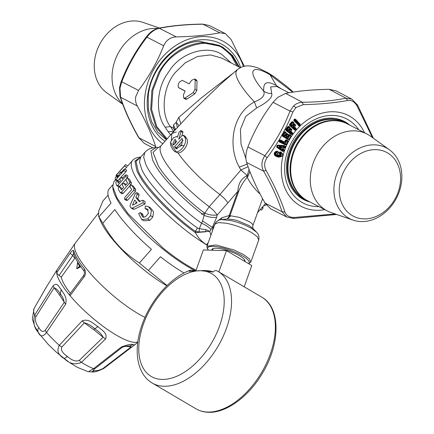 <?xml version="1.0" encoding="UTF-8"?>
<svg xmlns="http://www.w3.org/2000/svg" width="434" height="434" viewBox="0 0 434 434"><rect width="100%" height="100%" fill="white"/><g stroke="black" fill="none" stroke-linecap="round" stroke-linejoin="round"><path stroke-width="0.65" d="M159.5 28.058L142.998 22.4A39.857 32.235 117.3 0 0 94.455 61.595A39.857 32.235 117.3 0 0 106.65 92.713L122.751 104.301M157.694 28.443A43.281 35.002 117.3 0 0 112.276 72.5A43.281 35.002 117.3 0 0 122.594 103.883M356.379 156.283A35.973 29.089 -62.7 0 1 397.441 163.851A35.973 29.089 -62.7 0 1 383.477 212.242A35.973 29.089 -62.7 0 1 342.41 204.674A35.973 29.089 -62.7 0 1 356.379 156.283M304.69 199.255A43.281 35.002 -62.7 0 1 304.375 199.097A43.281 35.002 -62.7 0 1 287.406 165.522A43.281 35.002 -62.7 0 1 307.95 126.983A43.281 35.002 -62.7 0 1 344.129 122.204A43.281 35.002 -62.7 0 1 344.439 122.366M367.055 134.057L347.46 123.929A43.281 35.002 117.3 0 0 311.286 128.708A43.281 35.002 117.3 0 0 290.742 167.242A43.281 35.002 117.3 0 0 307.711 200.823L327.301 210.951A43.281 35.002 -62.7 0 1 310.332 177.37A43.281 35.002 -62.7 0 1 330.876 138.837A43.281 35.002 -62.7 0 1 367.055 134.057A43.281 35.002 -62.7 0 1 370.603 136.233L389.466 149.811A39.857 32.235 -62.7 0 1 382.907 214.217A39.857 32.235 -62.7 0 1 353.119 220.125A39.857 32.235 -62.7 0 1 333.909 189.956A39.857 32.235 -62.7 0 1 352.885 152.209A39.857 32.235 -62.7 0 1 389.466 149.811M280.798 147.804L280.022 147.506C279.073 146.925 279.149 146.725 280.245 146.904L281.107 146.963L281.406 147.441L280.722 148.005L281.503 148.146L280.521 148.26L280.722 148.005L280.022 147.506L279.821 147.761C278.926 146.985 279.073 146.583 280.266 146.562L280.245 146.904L281.107 146.963L281.129 146.621L281.802 147.338L281.406 147.441A0.521 0.288 19.8 0 0 281.026 147.202L280.798 147.804M284.867 135.554L284.395 135.262L285.339 135.397L285.577 135.782L284.644 135.875L284.867 135.554M286.977 137.318L287.905 137.22L287.666 136.84L288.127 136.981L288.973 135.587L288.605 135.343L287.764 136.732L286.228 136.287L286.977 137.318L287.666 136.84L286.722 136.699L287.194 136.992L288.187 135.072L288.653 135.272L288.187 135.072M288.133 130.536L289.066 130.531L288.876 130.108L289.31 130.314L289.955 129.446L289.63 129.142L288.979 130.016L287.308 129.299L288.919 127.162L288.534 126.864L287.943 126.885L288.274 127.189L286.353 129.755L291.095 133.379L291.209 134.177L286.033 130.216L290.883 133.688L291.274 133.515L292.044 134.556L292.841 133.515L290.818 131.366L289.668 131.095L290.704 129.706L291.843 129.978L290.547 128.762L290.52 129.576L291.577 129.158L290.742 128.518L289.5 128.545L289.983 127.884L288.843 127.612L288.919 127.162L289.511 127.303L288.681 126.668L288.274 127.189L288.843 127.612L287.492 129.435L287.948 129.885L287.693 130.2L288.133 130.536L288.876 130.108L287.948 129.885L288.388 130.222L289.245 128.822L289.82 128.936L289.5 128.545L289.245 128.822M293.737 122.491L292.972 121.78L292.022 121.704L292.646 122.844L291.154 124.515L292.755 125.366L293.471 124.569L293.764 124.916L294.241 124.466L293.53 124.059L294.068 123.446L293.737 122.491L293.52 122.724L292.749 122.014L292.136 122.052L292.581 122.209L289.82 125.28L289.776 124.677L294.323 129.207L294.719 129.077L295.413 130.157L296.292 129.196L294.382 127.205L294.469 126.874L293.335 126.522L294.48 125.242L295.608 125.6L294.415 124.27L294.312 125.1L295.408 124.753L294.637 124.037L293.4 123.95L293.937 123.337L292.814 122.985L292.939 122.54L291.322 124.661L291.74 125.149L291.458 125.442L291.865 125.822L292.646 125.448L291.74 125.149L292.147 125.529L293.124 124.2L293.682 124.379L293.4 123.95L293.124 124.2M304.375 199.097L299.948 196.808A43.281 35.002 -62.7 0 1 297.93 195.658M337.592 118.932A43.281 35.002 -62.7 0 1 339.703 119.914L344.129 122.204M307.397 200.654A43.281 35.002 -62.7 0 1 307.088 200.497L305.004 199.423A43.281 35.002 -62.7 0 1 288.03 165.842A43.281 35.002 -62.7 0 1 308.574 127.308A43.281 35.002 -62.7 0 1 344.753 122.529L346.837 123.603A43.281 35.002 -62.7 0 1 347.146 123.766M307.088 200.497A43.281 35.002 -62.7 0 1 290.113 166.922A43.281 35.002 -62.7 0 1 310.657 128.383A43.281 35.002 -62.7 0 1 346.837 123.603M282.702 147.061L282.013 148.927L282.68 149.806L282.507 150.256L277.489 146.665L277.771 145.911L283.95 146.361L283.787 146.817L282.702 147.061L282.013 148.927M283.657 151.363L282.268 151.189L282.458 150.891L283.5 151.298L283.999 150.007L282.887 149.887L282.257 150.647L282.458 150.891L277.212 147.142L282.257 150.647L282.713 150.338L283.5 151.298L284.156 150.072L283.331 149.128L282.219 149.008L282.306 149.54M284.156 150.072L283.331 149.128L283.809 147.837L282.908 147.142L283.331 146.784M280.521 148.26L279.821 147.761M281.503 148.146L281.802 147.338M281.129 146.621L280.266 146.562M287.048 133.639L286.283 134.046L286.755 134.095L286.532 134.426L286.945 134.681L286.228 136.287L287.134 134.795L288.328 134.914L286.879 133.894L286.945 134.681L287.943 134.193L287.048 133.639L285.811 133.791L286.234 133.086L285.084 132.896L285.116 132.446L283.901 134.849L285.339 135.397L285.013 135.023L285.583 134.09L286.174 134.139L285.811 133.791L285.583 134.09M284.172 135.587L284.395 135.262L283.711 134.73L284.644 135.875M285.8 135.538L285.436 135.294L286.001 134.361L286.369 134.611L285.577 135.782M286.039 136.173L286.505 137.025M292.841 133.515L292.456 132.614L290.954 131.464L291.843 129.978L290.758 131.697L289.489 130.965L289.869 131.86L291.371 133.01L291.095 133.379L291.626 132.701L291.55 133.146L292.706 133.412L291.908 134.459L291.051 134.41L285.876 130.45L285.941 129.614L286.147 130.064L286.353 129.755L286.022 129.451L287.943 126.885L287.693 126.657L288.881 126.424L287.926 126.44M292.456 132.614L291.626 132.701L290.124 131.551L289.869 131.86M287.308 129.299L287.693 130.2M293.764 124.916L293.048 125.714L292.646 125.448L292.787 125.909L291.865 125.822M296.292 129.196L295.988 128.269L294.594 126.983L295.608 125.6L294.382 127.205L293.167 126.381L293.471 127.303L294.865 128.594L294.55 128.931L289.874 124.525L292.022 121.704M295.988 128.269L294.865 128.594L296.167 129.088L295.288 130.048L294.323 129.207L295.147 128.296L293.753 127.01L293.471 127.303M291.154 124.515L291.458 125.442M305.872 199.868A44.056 35.631 -62.7 0 1 301.744 198.501M342.117 120.397A44.056 35.631 -62.7 0 1 345.621 122.974M353.119 220.125L331.131 212.584A43.281 35.002 -62.7 0 1 327.301 210.951M310.077 202.043A44.056 35.631 -62.7 0 1 303.8 199.673A44.056 35.631 -62.7 0 1 286.527 165.495A44.056 35.631 -62.7 0 1 307.44 126.267A44.056 35.631 -62.7 0 1 344.265 121.401A44.056 35.631 -62.7 0 1 349.826 125.149M276.843 155.204C275.096 154.092 275.172 153.164 277.06 152.41L277.049 151.949C274.592 152.963 274.483 154.195 276.729 155.649L276.642 156.061L278.557 156.517L278.644 156.104C281.373 155.822 281.867 154.683 280.131 152.687L279.903 153.088C281.254 154.607 280.869 155.464 278.758 155.66L279.697 155.231L276.946 154.873L276.843 155.204L278.758 155.66M279.724 151.965L279.241 153.696L279.496 153.414L279.794 153.69L279.496 153.414L279.816 152.269L280.95 152.09L279.724 151.965L280.82 152.301C283.874 154.889 283.185 156.397 278.758 156.826L278.557 156.517C281.595 156.05 282.176 154.678 280.299 152.405L280.131 152.687M277.049 151.949L277.185 151.493L276.252 151.656L277.06 151.558L277.071 152.763C275.438 153.3 275.395 154.005 276.946 154.873L278.861 155.329L279.279 154.96L277.288 154.754L277.483 153.224L277.06 152.41M276.729 155.649L278.644 156.104M282.887 149.887L282.881 149.556L282.887 149.887M284.422 147.929L285.051 147.647L283.31 147.121L284.422 147.929L283.966 147.896L283.337 149.377L282.507 149.291L283.858 149.453M285.518 146.339L284.346 145.585L284.308 145.9L277.82 145.504L284.004 145.943L284.161 146.437L284.004 145.943L284.308 145.9L285.36 146.28L284.161 146.437L283.999 146.893L284.894 147.587L285.518 146.339L285.051 147.647M277.82 145.504L277.771 145.911L277.342 145.786L277.82 145.504M282.268 151.189L277.028 147.435L277.038 146.806L277.245 147.05L277.489 146.665L277.06 146.54L277.342 145.786L277.017 145.694L277.293 145.319L277.847 145.433L277.885 145.124L277.293 145.319M279.442 140.128L280.397 139.911L279.561 140.513L279.963 140.703L280.147 140.372L279.442 140.128L279.051 140.79L279.377 141.967L285.23 144.826L285.35 144.549L279.594 141.489L284.948 144.104L286.733 140.936L285.306 143.838L286.087 144.701L287.883 141.039L286.093 140.627L285.388 142.086L284.118 142.737L284.411 142.195L280.147 140.372L284.303 142.401L284.769 142.189L284.411 142.195L285.393 140.291L287.313 140.551L288.035 141.115L286.239 144.777L285.35 144.549L285.105 143.741L279.756 141.121L279.963 140.703L284.118 142.737M298.353 124.911L298.749 124.818L298.353 124.911L294.122 120.012L294.122 120.614L294.48 120.261L298.592 124.666L299.227 124.07L299.818 124.292L300.187 124.921L299.075 124.504L298.749 124.818L299.259 125.817L300.306 125.041L299.379 125.931L298.353 124.911M295.12 119.665L299.227 124.07L298.918 124.352L294.811 119.947L294.48 120.261L294.225 119.871L294.55 119.556L294.811 119.947L295.12 119.665L294.355 119.269L295.12 119.665M288.908 139.526L287.905 139.482L288.046 139.222L288.908 139.526L291.035 136.048L288.767 139.439L287.867 138.419L288.046 139.222L282.501 135.793L287.677 138.755L289.738 135.777L287.867 138.419L282.794 135.278L284.476 132.527L284.894 132.782L283.711 134.73M291.035 136.048L290.536 135.169L290.889 135.967L289.738 135.777L289.771 135.327L288.973 135.587M289.359 135.072L290.368 135.424L289.483 134.876L288.843 135.055L289.131 135.408L289.359 135.072M287.943 134.193L289.001 135.549M286.38 133.167L285.887 132.289L284.704 132.191L286.38 133.167L285.957 133.878L286.369 134.611M287.905 139.482L282.36 136.054L282.36 135.202L282.61 135.62L282.794 135.278L282.425 135.034L284.107 132.278L284.476 132.527L284.704 132.191L283.831 132.093L284.997 131.741L284.042 131.855M290.742 128.518L289.934 128.855L290.395 128.963L290.134 129.283L290.52 129.576L289.489 130.965M289.955 129.446L289.635 128.643L290.118 127.981L289.511 127.303L289.711 127.059L290.118 127.981M294.637 124.037L293.802 124.308L294.312 125.1L293.167 126.381M279.241 153.696L280.049 153.831L279.903 153.088M279.648 154.005L280.049 153.831L279.697 155.231L279.279 154.96M277.483 153.49C279.35 153.023 279.252 152.258 277.196 151.195L277.185 151.493C279.008 152.312 279.105 152.887 277.483 153.224L277.364 154.504M276.642 156.061L275.292 155.443L276.642 156.061M277.196 151.195L276.16 151.357L276.252 151.656C274.386 152.556 274.066 153.815 275.292 155.443L275.048 155.746L276.778 156.685L276.843 156.37L278.758 156.826L278.693 157.141L276.778 156.685M288.035 141.115L287.46 140.285L285.8 140.291L284.986 141.896L285.388 142.086M287.46 140.285L286.527 139.829L285.393 140.291M280.397 139.911L284.769 142.189L284.682 141.755M279.263 140.372L279.756 141.121L279.594 141.489L279.301 141.104L279.377 141.967M293.943 120.798L298.625 125.442L293.943 120.798L293.851 119.833L294.225 119.871L293.851 119.833M300.306 125.041L300.057 124.081L299.818 124.292L295.321 119.464L295.554 119.252L294.61 119.1M290.536 135.169L289.652 134.621L288.887 135.023L288.697 134.735L288.719 135.186L288.632 134.795M295.413 130.157L294.442 129.918L294.615 129.706L289.646 125.486L289.489 124.531L289.776 124.677L289.652 124.265L291.773 121.894M292.972 121.78L292.749 122.014L294.068 123.446M138.636 137.578L144.343 143.399L138.636 137.578C130.222 122.768 124.015 109.064 120.012 96.467L120.56 97.211L137.296 105.994C145.509 120.609 151.634 134.122 155.676 146.546L156.028 147.452M209.443 25.546L202.629 24.092L209.421 25.535L225.414 33.651L219.772 32.789C207.365 35.219 192.853 36.586 176.242 36.885C170.345 37.215 166.162 40.183 163.689 45.787C157.396 61.747 149.008 76.628 138.533 90.435L135.777 96.603C135.158 99.836 135.668 102.966 137.296 105.994M121.254 82.303L121.786 81.782C127.965 65.751 136.347 50.87 146.942 37.134C150.62 32.208 154.77 29.262 159.381 28.308L158.551 28.243C171.072 25.709 185.763 24.32 202.629 24.092M163.689 45.787L146.942 37.134L147.028 36.554M138.533 90.435L121.786 81.782L119.979 88.064L120.56 97.211C124.471 109.563 130.596 123.082 138.934 137.757L155.676 146.546M280.95 152.09C284.124 154.857 283.375 156.538 278.693 157.141M279.794 154.113L279.583 154.943M276.16 151.357C274.011 152.399 273.642 153.864 275.048 155.746M284.346 145.585L277.885 145.124M276.735 146.448L276.702 146.909L277.038 146.806L276.735 146.448L277.017 145.694M277.028 147.435L276.702 146.909M285.23 144.826L286.239 144.777M286.527 139.829L285.583 140.036M278.964 141.093L279.355 140.931L279.051 140.79M298.446 125.627L299.379 125.931M300.057 124.081L295.554 119.252M289.652 134.621L288.697 134.735M286.093 133.759L286.283 134.046L286.071 133.775M285.887 132.289L284.997 131.741M282.36 136.054L282.035 135.142L283.831 132.093M282.035 135.142L282.425 135.034L282.149 134.844M292.044 134.556L291.051 134.41M291.577 129.158L291.979 130.075M289.782 128.535L289.923 128.865L289.76 128.551M289.711 127.059L288.881 126.424M285.876 130.45L285.632 129.511L287.693 126.657M285.632 129.511L285.941 129.614L285.773 129.229M294.442 129.918L289.646 125.486M295.408 124.753L295.733 125.703M293.688 123.967L293.785 124.319L293.661 123.978M225.414 33.651L231.083 39.445L244.364 66.304M347.78 100.46L345.974 98.165C333.681 100.699 319.169 102.066 302.438 102.261C299.004 102.419 296.069 103.628 293.628 105.88L289.999 111.088L292.89 111.956L295.831 107.637L303.171 104.659C320.276 104.252 335.146 102.853 347.78 100.46C351.448 99.95 354.54 101.768 357.046 105.918L372.421 137.54M292.89 111.956C286.402 128.296 277.809 143.546 267.111 157.705C264.219 161.849 263.883 166.097 266.096 170.459C274.472 185.546 280.749 199.396 284.926 212.009C286.304 215.568 289.391 217.391 294.192 217.467L335.189 213.978M162.799 143.773A59.61 48.207 -62.7 0 1 144.75 97.373A59.61 48.207 -62.7 0 1 189.864 38.789A59.61 48.207 -62.7 0 1 243.403 66.532M373.365 138.224L357.48 104.947L351.779 99.126L345.974 98.165L329.135 89.323C312.523 89.583 298.012 90.95 285.599 93.418L302.438 102.261L303.171 104.659M357.182 104.768L357.046 105.918M293.205 218.313L294.192 217.467M336.616 214.467L293.487 218.432L286.695 216.989L281.991 211.711L284.926 212.009M285.599 93.418L277.831 97.341L273.051 102.321L289.999 111.088C283.847 127.135 275.46 142.016 264.843 155.735C261.42 160.813 261.008 165.956 263.617 171.164L266.096 170.459M286.695 216.989L270.707 208.873L265.033 203.079L281.991 211.711C278.107 199.336 271.982 185.823 263.617 171.164L246.658 162.528C245.286 157.922 245.698 152.735 247.895 146.969L264.843 155.735L267.111 157.705M240.626 67.53A56.366 45.586 117.3 0 0 189.913 41.865A56.366 45.586 117.3 0 0 147.495 97.189A56.366 45.586 117.3 0 0 164.947 141.343M329.135 89.323L335.911 90.777M246.658 162.528C250.668 174.967 256.792 188.486 265.033 203.079M273.051 102.321C262.554 116.111 254.167 130.992 247.895 146.969M79.677 266.536L80.106 267.008L77.675 268.402L79.677 266.536M79.802 266.416L80.409 265.803L79.612 266.167A52.487 13.226 41.4 0 1 77.659 262.83L77.664 261.962M79.465 266.286L76.937 268.651L76.699 268.245L77.659 262.83M76.937 268.651L77.675 268.402M76.954 267.17L77.653 261.941M166.309 139.797L157.77 132.142L151.667 121.889L148.406 109.731L148.211 96.467C150.365 68.691 174.869 42.244 199.32 41.306L219.197 45.364M223.114 47.767L231.241 55.628L236.969 65.93M125.952 346.283L131.095 346.961L103.086 368.401C99.907 370.137 97.243 370.869 95.089 370.609L94.807 370.614C92.507 371.054 92.578 370.392 95.019 368.629L122.377 347.211L126.18 346.12M103.867 368.352L103.086 368.401M91.693 371.846L91.726 371.846C93.787 372.497 97.802 371.368 103.764 368.471L132.066 346.847L131.095 346.961L130.151 345.963M95.019 368.629L93.587 368.645L121.287 347.054L122.648 347.026M35.908 316.744L34.66 315.138C32.973 322.359 34.178 328.115 38.284 332.401C40.259 336.99 43.004 337.006 46.525 332.455L65.61 304.245L59.914 295.505L54.125 287.78C56.236 288.447 58.281 290.465 60.25 293.84C62.512 296.644 63.825 299.52 64.183 302.465L45.223 330.339C43.167 332.395 41.024 331.462 38.794 327.545C35.886 323.97 34.926 320.368 35.908 316.744L54.125 287.78L53.046 285.897C57.456 281.709 58.704 287.037 61.199 289.5L59.914 295.505M79.2 360.464C75.966 361.815 72.055 360.497 67.471 356.504L64.243 358.614C69.521 363.811 75.25 365.059 81.418 362.363L105.56 338.938L103.14 337.283C101.8 334.462 99.044 331.636 94.872 328.804C91.145 325.56 87.641 323.574 84.364 322.842L93.717 329.645L103.14 337.283L79.2 360.464L81.418 362.363A46.026 11.599 -138.6 0 0 93.587 368.645L88.986 371.39M53.046 285.897L34.66 315.138A46.026 11.599 -138.6 0 1 34.053 308.558L32.344 318.968L34.904 326.71L39.196 333.713L48.31 344.515L56.529 352.375L68.501 361.837L77.236 367.294L87.956 371.661L91.411 371.857L94.807 370.614M67.471 356.504C62.474 353.13 60.592 349.994 61.812 347.097L59.284 345.339A46.026 11.599 -138.6 0 1 46.525 332.455L45.223 330.339M105.56 338.938C107.974 332.726 101.214 329.97 97.894 326.558C93.701 324.193 89.051 318.176 82.102 320.9L84.364 322.842L61.812 347.097M64.243 358.614C58.172 355.083 56.518 350.656 59.284 345.339L82.102 320.9M80.849 266.785L80.106 267.008M75.288 257.617L74.822 258.214L72.695 255.55C73.221 253.868 73.59 253.19 73.796 253.521M70.346 293.297A48.565 12.239 41.4 0 1 61.297 277.114L74.822 258.214M239.427 67.205L232.581 55.492L223.136 47.463L221.432 46.519L201.777 42.581C183.3 44.973 168.972 54.917 158.79 72.402L151.873 90.332L150.707 109.731L156.012 127.108L166.553 139.52M132.066 346.847L134.735 344.808L132.88 344.612L129.864 345.92M121.287 347.054C127.65 344.65 131.513 343.842 132.88 344.612M46.785 286.31L34.069 308.531A46.026 11.599 -138.6 0 0 34.053 308.558L45.852 287.867L57.331 269.384A54.424 13.714 -138.6 0 1 57.331 269.384A54.424 13.714 -138.6 0 0 56.691 272.861L59.04 275.509L72.695 255.55L70.2 253.131C71.957 250.624 73.156 249.859 73.791 250.836A58.129 14.647 41.4 0 0 84.451 269.042C85.97 271.749 85.856 274.359 84.109 276.881L70.086 295.728A54.424 13.714 -138.6 0 1 56.691 272.861L70.2 253.131M65.61 304.245C67.596 296.509 62.729 292.912 61.199 289.5M61.297 277.114L59.04 275.509M137.822 341.959A54.424 13.714 -138.6 0 1 135.978 342.355A54.424 13.714 -138.6 0 1 95.719 320.596A54.424 13.714 -138.6 0 1 70.086 295.728L69.489 294.474L83.583 275.557L84.109 276.881M173.649 131.475L168.11 131.703L165.175 127.211C155.453 114.147 156.804 90.711 165.696 76.313L170.486 69.125C182.931 51.5 208.694 45.147 221.888 54.543L231.268 62.984M170.627 134.893L168.11 131.703M178.141 84.456L178.287 87.451L185.101 90.972L183.36 95.051L183.788 98.209L184.976 98.041L193.13 92.67L194.996 89.361L195.159 79.97L194.736 78.983L191.682 80.29L189.105 83.87L182.329 80.371L179.595 81.869L178.141 84.451M83.599 275.536L83.583 275.557C84.473 274.196 84.635 272.698 84.066 271.071L84.451 269.042M84.066 271.071C78.408 263.899 74.854 257.791 73.411 252.751L73.411 252.751A2.593 2.344 -15.2 0 1 73.791 250.836M175.884 140.453L174.359 144.153M183.05 140.377L176.367 147.826L177.061 148.949M185.052 91.08L180.056 88.493M194.736 78.983L196.597 80.078L197.014 81.06L196.808 90.424L194.942 93.739L186.832 99.136L185.649 99.305L183.788 98.209M165.175 127.211L170.399 126.571L173.605 128.225L173.464 125.128L176.15 122.225L177.343 127.357M174.577 130.433L173.605 128.225L175.076 129.875M176.557 141.685L173.562 145.048L172.835 143.714L174.978 139.178L176.557 141.685M174.56 146.763L182.014 138.462L182.53 139.303L181.537 145.526L176.161 148.775L174.56 146.763L176.367 147.826M176.801 148.531L174.989 147.462M178.971 125.567L176.15 122.225L178.851 117.348L201.582 97.71L232.743 73.482M135.489 203.698L136.243 201.897M108.093 195.088L103.004 200.866L98.849 210.631L98.485 215.92L100.379 220.586A60.901 15.347 41.4 0 0 117.902 245.498A60.901 15.347 41.4 0 0 166.835 285.756M170.839 145.965L170.54 142.092A60.901 15.347 41.4 0 0 176.188 151.889L174.642 151.493L172.987 149.697A60.901 15.347 41.4 0 1 170.839 145.965M288.941 92.8L276.794 86.518L270.632 86.865L271.722 93.478C268.689 93.619 265.993 92.8 263.633 91.026A38.697 9.754 -138.6 0 1 252.832 72.153A38.697 9.754 -138.6 0 1 270.035 74.757L276.36 85.558C263.655 78.711 263.633 85.715 263.633 91.026C265.402 95.187 262.326 98.816 254.411 101.919C248.443 95.637 243.702 89.708 240.203 84.131C237.105 79.156 235.673 75.201 235.895 72.261L237.143 69.744L220.667 84.098L192.257 111.467M192.653 111.061L192.191 111.538M180.734 123.647L178.851 117.348M174.642 151.493L178.011 152.963C183.745 152.849 190.059 142.195 186.365 138.12L185.345 136.433L183.539 135.37L182.03 135.636L178.737 139.26L181.065 131.535L180.956 130.509L179.128 132.077L177.381 137.28L176.665 136.564L173.443 137.773L170.54 142.092M181.824 135.864L182.888 132.609L182.757 131.567M185.345 136.433L183.332 135.158L184.558 137.052C188.242 141.31 181.721 151.84 176.188 151.889M271.722 93.478C272.796 97.287 267.783 102.115 256.684 107.952L245.72 116.42L240.425 129.451L241.038 144.234L245.926 158.703M248.091 166.716L240.881 170.014L239.264 167.123C228.045 147.153 231.251 114.446 254.411 101.919L256.684 107.952M132.451 205.277L137.063 202.89L134.697 199.971L132.451 205.277M112.704 184.938L109.135 188.991A68.68 17.306 41.4 0 0 111.05 203.063L98.995 216.734A68.68 17.306 41.4 0 0 102.798 223.222C107.54 231.837 112.542 239.031 117.788 244.819C123.506 251.319 130.71 257.384 139.401 263.004A68.68 17.306 41.4 0 0 148.401 270.431L167.057 285.534M98.485 215.92L98.995 216.734M102.798 223.222L114.847 209.551A68.68 17.306 41.4 0 0 129.272 227.817A68.68 17.306 41.4 0 0 151.45 249.328L139.401 263.004M148.401 270.431L160.455 256.754A68.68 17.306 41.4 0 0 184.087 273.002M261.382 209.98L262.375 209.291L263.037 208.098L262.055 207.517M262.896 206.476L263.037 208.098M263.894 205.396L264.518 205.759L266.172 204.864M186.365 138.12L184.558 137.052M158.367 147.381L153.028 152.41L158.448 166.108C166.086 178.992 187.097 200.356 204.761 213.192L209.226 206.703L219.94 194.546L224.671 198.696L227.942 202.792L217.228 214.949L216.718 217.179L212.313 227.492L209.758 231.355L199.173 232.011L195.316 231.306L197.497 228.018L199.331 228.626L199.173 232.011M249.897 171.598L247.96 176.296L247.255 175.531L249.04 169.336M141.658 219.528L143.838 220.808L149.904 220.293L147.625 218.953L141.658 219.528L138.636 213.539L140.361 212.611L142.612 217.081L145.504 216.767L148.412 213.474L147.403 209.031L145.075 208.542L145.309 205.971L148.385 206.6L151.374 210.604L150.533 215.655L152.806 216.995L153.576 211.879L150.489 207.843L148.385 206.6M147.625 218.953L150.533 215.655M125.312 185.519L127.547 182.98A72.565 18.288 41.4 0 1 126.088 180.218C126.223 178.743 126.777 178.119 127.742 178.336A72.565 18.288 41.4 0 0 129.609 181.803L129.196 183.457L121.406 192.3L120.158 192.528A72.565 18.288 41.4 0 1 118.292 189.061C118.428 187.586 118.981 186.962 119.952 187.179A72.565 18.288 41.4 0 0 121.412 189.94L123.652 187.401A72.565 18.288 41.4 0 1 122.486 185.231C122.605 183.745 123.158 183.115 124.146 183.349A72.565 18.288 41.4 0 0 125.312 185.519M123.999 183.186L125.958 184.417L123.999 183.186M119.806 187.021L121.77 188.253L119.806 187.021M122.1 193.743L120.158 192.528M127.601 178.179L129.56 179.405L127.601 178.179M120.001 179.345A72.565 18.288 41.4 0 0 120.44 180.62L118.194 183.164A72.565 18.288 41.4 0 1 117.446 180.826C116.708 180.745 116.155 181.374 115.786 182.709A72.565 18.288 41.4 0 0 116.768 185.649L117.847 185.323L125.638 176.481L126.104 174.783L125.16 175.26L122.1 178.737A72.565 18.288 41.4 0 1 121.661 177.463C120.88 177.354 120.326 177.983 120.001 179.345M119.317 181.895L117.359 180.701L119.296 181.917M122.73 178.021L121.563 177.332L122.686 178.07M124.737 197.497L131.703 189.593A72.565 18.288 41.4 0 1 130.135 187.244C130.064 185.643 130.618 185.02 131.795 185.361A72.565 18.288 41.4 0 0 133.905 188.502L133.639 190.244L125.849 199.087L124.672 199.428L124.737 197.497M131.6 185.172L133.607 186.43L131.6 185.172M115.303 177.506A72.565 18.288 41.4 0 0 115.254 179.839L116.138 179.399L123.929 170.557L124.65 169.01L123.842 169.569L120.782 173.041A72.565 18.288 41.4 0 1 120.782 172.027L119.122 173.909A72.565 18.288 41.4 0 0 119.122 174.924L116.876 177.473A72.565 18.288 41.4 0 1 116.963 175.624L115.303 177.506M116.855 180.859L115.254 179.839M121.412 172.325L120.75 171.935L121.368 172.374M118.021 176.171L116.941 175.537L117.977 176.22M118.346 175.803L116.67 174.815C115.694 175.819 115.835 175.586 117.082 174.121L125.507 164.616L127.737 165.929L132.495 160.526A69.972 17.637 41.4 0 0 132.478 160.542A69.972 17.637 41.4 0 0 136.2 178.065A69.972 17.637 41.4 0 0 207.306 245.221M124.878 165.278C125.822 164.253 125.681 164.486 124.46 165.972L116.008 175.461L116.556 175.781M137.182 194.258L135.809 197.399A72.565 18.288 41.4 0 0 139.325 201.739L142.113 200.34L143.09 200.372L143.014 202.792L132.262 208.146L131.041 207.897A72.565 18.288 41.4 0 1 130.184 206.839L130.054 205.423L135.37 193.374L136.856 192.653L137.182 194.258L139.059 195.36L138.717 193.748L136.856 192.653M131.312 208.13L131.041 207.897M115.352 179.974L113.968 181.548L112.742 186.587L112.911 188.291A68.68 17.306 41.4 0 0 134.247 222.175A68.68 17.306 41.4 0 0 162.153 248.487A68.68 17.306 41.4 0 0 195.143 270.637M178.011 152.963A58.313 14.696 41.4 0 0 219.94 194.546L240.881 170.014L247.255 175.531L246.707 175.797L247.212 177.24L247.96 176.296M176.275 131.985L171.831 133.531L161.117 145.688A58.313 14.696 41.4 0 0 161.106 145.699A58.313 14.696 41.4 0 0 165.202 161.947A58.313 14.696 41.4 0 0 209.226 206.703L213.957 210.853L217.228 214.949C213.609 215.6 209.454 215.014 204.761 213.192L202.526 220.928L199.331 228.626L205.862 229.662L205.749 231.767L195.365 232.635C198.284 238.027 201.989 242.015 206.492 244.602L208.13 242.926M246.707 175.797C241.196 178.586 238.255 183.772 237.87 191.345L238.743 191.291C240.832 185.947 243.653 181.266 247.212 177.24C249.897 182.703 253.868 188.041 259.12 193.26L259.386 192.566M238.743 191.291L229.982 215.671L229.179 215.519L228.81 216.859L229.982 215.671L239.449 217.407L248.98 221.47C251.622 223.049 252.946 224.345 252.962 225.36L262.597 198.658M149.904 220.293L152.806 216.995M143.79 217.45L142.428 213.832L140.361 212.611M145.075 208.542L147.159 209.768L148.357 209.92M121.965 193.591L123.213 193.363L131.008 184.521L131.415 182.866L129.56 179.405M122.182 189.072L121.77 188.253M116.898 185.801L118.726 186.88L119.681 186.403L127.477 177.56L127.938 175.862M126.473 200.492L127.683 200.166L135.473 191.323L135.733 189.582L133.607 186.43M117.218 180.994L118.086 180.549L125.876 171.701L126.62 170.166L124.65 169.01M124.949 169.184L127.135 166.607M140.019 201.387A69.972 17.637 -138.6 0 1 137.692 198.506L135.809 197.399M132.961 209.031L134.193 209.286L145.005 203.969L145.064 201.533L143.09 200.372M133.216 209.253L131.339 208.146M137.692 198.506L139.059 195.36M196.07 270.252L189.078 266.416C180.761 261.507 172.043 255.338 162.913 247.917L128.041 213.642L117.142 198.164L112.742 186.587M204.843 213.029L201.495 214.374M259.961 193.683L259.12 193.26M197.497 228.018C175.07 212.454 146.529 182.209 141.538 168.734L139.482 161.877L140.632 157.168L144.804 152.437C147.262 150.028 149.003 148.097 156.197 147.446L150.848 150.891L152.616 160.108L155.714 165.907C163.33 179.22 185.638 201.984 204.208 215.389C208.732 217.217 212.904 217.814 216.718 217.179M202.526 220.928L213.089 227.893L215.476 222.962M228.81 216.859L227.313 218.931L230.774 215.904M140.67 157.124L136.016 161.41L138.148 170.817C143.372 184.667 172.477 215.448 195.316 231.306L195.365 232.635C174.848 218.356 147.94 191.372 139.602 176.025L136.976 171.023L134.898 161.063L140.719 157.059M144.804 152.437L143.654 157.13L145.688 163.954C150.641 177.398 179.096 207.582 201.512 223.174C205.629 224.958 208.738 227.053 210.843 229.461M205.862 229.662L209.758 231.355L210.891 235.244M227.313 218.931L221.552 219.604L230.904 220.526C238.467 222.311 245.329 224.948 251.487 228.441L256.527 232.174L252.941 228.414L249.159 225.609L237.723 220.738L233.725 219.675L227.313 218.931M216.11 222.127L221.882 217.776L221.345 219.631M212.155 231.729L213.089 227.893L213.533 227.888M208.287 250.098A22.031 5.463 19.8 0 1 207.924 249.501L207.143 247.977L206.909 246.317L216.045 244.933L234.11 250.017L243.729 254.666L249.398 258.865L250.809 262.098L248.579 263.66M207.924 249.501A22.031 5.463 19.8 0 1 233.394 251.432A22.031 5.463 19.8 0 1 248.525 263.622M244.83 261.452A17.496 4.34 -160.2 0 0 244.727 260.064A17.496 4.34 -160.2 0 0 232.374 252.246A17.496 4.34 -160.2 0 0 212.899 248.622A17.496 4.34 -160.2 0 0 211.955 250.212M244.543 259.749L244.391 261.192M213.24 248.498L212.253 250.223M244.168 286.793L251.801 265.554L226.499 250.657L218.866 271.896M226.499 250.657L203.372 249.946L195.935 270.626M200.844 270.729A62.198 36.548 120.5 0 1 213.132 271.939M217.401 271.044A64.791 38.073 120.5 0 1 217.976 271.375L217.401 271.044C215.823 270.246 214.374 270.572 213.061 272.02L201.034 270.735L189.105 271.283L190.819 270.056L194.052 270.67M358.668 129.723A47.355 38.3 117.3 0 0 307.153 124.195A47.355 38.3 117.3 0 0 285.084 175.64A47.355 38.3 117.3 0 0 318.919 206.617M176.242 36.885L159.381 28.308C171.669 25.812 186.181 24.445 202.917 24.212L219.772 32.789M119.979 88.064L119.855 87.532M324.724 209.617A51.185 41.393 -62.7 0 1 282.436 180.153A51.185 41.393 -62.7 0 1 305.693 121.205A51.185 41.393 -62.7 0 1 364.479 132.723M294.03 119.583L294.355 119.269M293.628 105.88L295.831 107.637M91.379 371.857L95.089 370.609M38.284 332.401C37.476 331.001 37.644 329.384 38.794 327.545M93.717 329.645L97.894 326.558M167.101 138.896L156.853 126.75L151.618 109.395L152.887 90.131L159.614 72.863C170.909 48.879 205.792 35.366 223.038 48.288L231.951 55.742L238.733 66.847M133.309 344.601L129.706 345.974M179.025 144.842L183.994 145.857M240.333 67.671L221.839 58.113L210.566 54.928L197.654 56.458L185.264 62.794L175.347 72.467C162.81 86.876 160.33 113.941 170.399 126.571L173.698 131.421M180.143 88.541L178.331 87.473M195.159 79.97L197.014 81.06M196.808 90.424L194.996 89.361M193.13 92.67L194.942 93.739M186.832 99.136L184.976 98.041M145.01 317.368A58.313 14.696 -138.6 0 1 116.247 298.191A58.313 14.696 -138.6 0 1 92.556 275.85A58.313 14.696 -138.6 0 1 75.228 243.165L57.331 269.389M173.464 125.128L175.52 129.381M172.835 143.714L174.088 144.457M182.888 132.609L181.065 131.535M281.205 88.796L276.36 85.558L277.597 86.936M270.035 74.757L292.706 92.176M192.658 111.061L171.831 133.531L171.354 140.394M239.264 167.123L247.19 164.123M257.579 212.617L259.326 210.636A58.313 14.696 -138.6 0 1 257.932 211.646M141.093 214.108L143.187 215.345M147.951 209.937L145.857 208.705M131.415 182.866L129.609 181.803M131.008 184.521L129.196 183.457M123.213 193.363L121.406 192.3M127.477 177.56L125.638 176.481M119.681 186.403L117.847 185.323M135.733 189.582L133.905 188.502M135.473 191.323L133.639 190.244M127.683 200.166L125.849 199.087M125.876 171.701L123.929 170.557M118.086 180.549L116.138 179.399M126.647 167.258L124.46 165.972M143.014 202.792L145.005 203.969M134.193 209.286L132.262 208.146M221.882 217.776L229.179 215.519L237.87 191.345L227.942 202.792M206.492 244.602L207.68 245.308M213.544 226.624L213.989 226.619M221.552 219.604C218.633 219.778 216.398 221.318 214.846 224.237L218.508 222.588L226.402 223.25C235.483 225.11 243.908 228.224 251.666 232.586L257.27 236.714L258.745 240.018C259.391 236.742 258.648 234.127 256.527 232.174M196.049 408.839A64.791 38.073 -59.5 0 0 207.691 412.072A64.791 38.073 -59.5 0 0 266.433 363.426A64.791 38.073 -59.5 0 0 261.8 297.176L217.976 271.375A64.791 38.073 120.5 0 1 226.407 328.473A64.791 38.073 120.5 0 1 152.231 383.038L196.049 408.839C199.759 411.003 203.893 412.159 208.461 412.3C226.353 413.119 248.698 396.589 262.32 373.419C280.342 344.113 280.993 307.777 261.8 297.176M201.083 270.74A59.61 35.024 120.5 0 1 219.49 326.243A59.61 35.024 120.5 0 1 161.953 379.419A59.61 35.024 120.5 0 1 143.486 323.91A59.61 35.024 120.5 0 1 200.871 270.735M158.551 28.243C153.967 29.36 150.001 32.121 146.638 36.532C135.88 50.496 127.352 65.621 121.07 81.923L119.507 87.706L120.012 96.467M144.343 143.399L152.784 147.848M351.779 99.126L335.911 90.771M218.975 45.25L221.432 46.519M122.605 347.054C124.249 345.985 128.572 345.996 129.316 345.985M137.779 342.274L134.735 344.808M178.287 87.451L180.105 88.52M75.228 243.165L98.274 213.208M182.79 131.583L180.956 130.504M237.143 69.744C244.304 64.65 249.588 65.073 258.735 68.225L268.315 72.993L273.718 76.4L287.308 86.778L293.238 92.095M177.457 137.03L176.665 136.564M161.106 145.699C161.692 145.439 159.202 147.348 158.345 147.386M261.42 210.078L260.362 209.454M156.148 147.446L158.399 147.381M127.954 175.873L126.126 174.793M126.5 200.508L124.694 199.445M259.326 210.636L265.375 203.665M132.478 160.542C134.068 158.513 136.829 157.352 140.768 157.059M252.913 225.599L252.68 226.749L253.087 228.577M206.909 246.317L214.846 224.237M258.745 240.018L250.809 262.098M152.231 383.038C136.254 373.766 133.178 348.827 142.222 324.285C150.875 299.688 171.061 276.805 190.819 270.056"/></g></svg>
